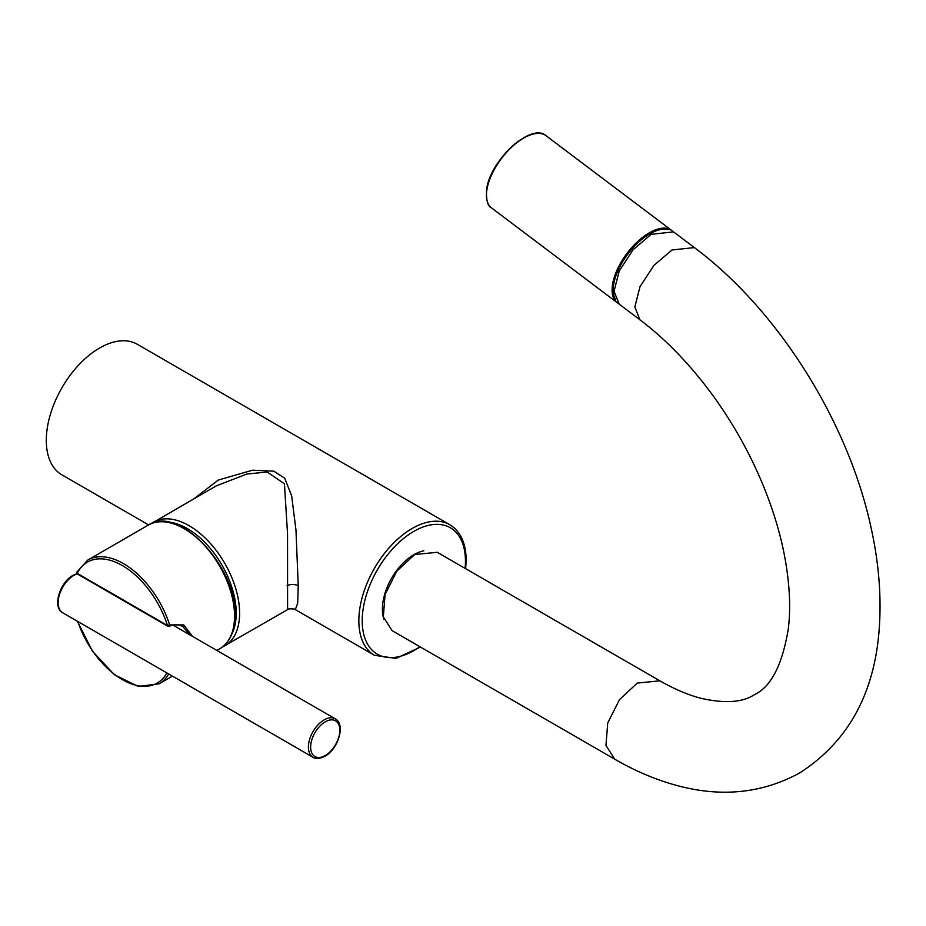 <?xml version="1.0" encoding="UTF-8"?>
<svg xmlns="http://www.w3.org/2000/svg" width="926" height="926" viewBox="0 0 926 926"><rect width="100%" height="100%" fill="white"/><g stroke="black" fill="none" stroke-linecap="round" stroke-linejoin="round"><path stroke-width="1.39" d="M639.982 319.829L634.842 306.957L640.028 286.643L653.906 265.392L672.021 249.985L694.373 247.578L673.572 231.894L651.221 234.301L633.106 249.707L619.228 270.959L614.042 291.273L619.181 304.145L639.982 319.829C664.937 338.673 688.342 362.668 710.196 391.837C726.354 413.575 740.43 436.748 752.398 461.345C766.751 491.011 777.03 520.389 783.257 549.465C789.461 579.317 791.14 605.835 788.281 629.009C782.25 665.134 770.953 687.023 754.366 694.674C742.721 702.44 725.058 703.679 701.364 698.378C688.493 695.125 674.66 689.268 659.868 680.818L437.234 552.278L414.674 554.547L396.895 571.041L385.112 594.446L383.318 616.843L392.115 630.664L614.876 759.274M383.931 619.39A44.436 25.662 -60 0 1 413.829 554.709A44.436 25.662 -60 0 1 423.853 550.808M148.635 524.926L61.915 474.853A75.388 43.522 -60 0 1 46.3 440.348A75.388 43.522 -60 0 1 79.208 364.485A75.388 43.522 -60 0 1 137.303 344.287L449.839 524.729A75.388 43.522 -60 0 0 391.756 544.928A75.388 43.522 -60 0 0 358.848 620.79A75.388 43.522 -60 0 0 374.463 655.307L295.336 609.621L297.674 603.289L298.241 585.799L295.984 530.239L291.655 495.827L284.71 478.198L273.899 471.195L252.566 470.188L218.293 480.05L194.194 498.616M222.194 647.193L287.592 609.632L287.546 533.908L284.444 483.812L267.209 471.994L246.767 474.054L216.163 485.93L150.938 523.78M148.345 525.088C178.452 504.415 237.16 567.013 235.019 615.443C234.868 631.463 229.787 642.575 219.763 648.79A71.418 41.23 60 0 0 234.556 616.091A71.418 41.23 60 0 0 203.384 544.222A71.418 41.23 60 0 0 148.345 525.088L87.75 560.08A71.418 41.23 60 0 1 169.62 624.923L183.695 624.911L192.515 636.405M124.431 601.194L123.366 600.546A1.586 0.914 -60 0 1 123.031 599.817A28.37 16.379 -120 0 1 124.153 600.499L167.467 625.501A1.586 0.914 120 0 0 167.791 626.231A1.586 1.586 0 0 0 169.284 626.289L168.52 626.184L169.62 624.923L167.467 625.501A69.832 40.316 -120 0 0 122.348 565.566A69.832 40.316 -120 0 0 77.217 573.356A1.586 1.204 -153.7 0 1 76.916 572.013L87.75 560.08M182.931 626.636L189.772 634.819M659.868 680.818L637.308 683.075L619.517 699.581L607.745 722.975L605.951 745.372L614.737 759.193C634.704 770.756 654.856 779.368 675.193 785.028C720.185 797.633 761.647 793.628 799.589 773.013C849.999 740.499 876.702 689.696 879.7 620.594C881.043 591.853 878.369 561.874 871.702 530.644C849.489 423.691 778.824 310.488 694.373 247.578L694.477 247.659M419.883 646.695A73.004 42.156 -60 0 1 362.216 620.79A73.004 42.156 -60 0 1 413.829 531.374A73.004 42.156 -60 0 1 465.454 561.179A73.004 42.156 -60 0 1 465.107 568.367M298.241 585.799A7.94 4.584 0 0 0 287.025 585.799M224.81 645.873A71.418 41.23 -120 0 0 239.602 613.174A71.418 41.23 -120 0 0 208.431 541.305A71.418 41.23 -120 0 0 153.392 522.171M231.882 633.951A69.033 39.864 -120 0 0 236.234 613.174A69.033 39.864 -120 0 0 167.259 522.021M123.031 599.817L77.217 573.356A1.586 0.914 -60 0 0 77.541 574.085L123.366 600.546M77.796 621.485A69.832 40.316 -120 0 0 122.336 679.591A69.832 40.316 -120 0 0 166.865 672.913M168.694 673.966A71.418 41.23 60 0 1 159.168 683.782L138.217 686.479L114.268 674.66L92.415 651.175L77.379 621.242M313 757.271C315.604 759.181 319.574 758.834 324.91 756.253C338.198 749.238 345.93 724.167 335.224 718.796A22.224 12.825 120 0 0 324.112 719.896A22.224 12.825 120 0 0 309.597 739.469A22.224 12.825 120 0 0 313 757.271L62.736 612.792A22.224 12.825 120 0 1 59.333 594.99A22.224 12.825 120 0 1 73.849 575.405A22.224 12.825 120 0 1 77.252 573.877M325.234 721.84A20.627 11.911 120 0 0 310.65 747.108A20.627 11.911 120 0 0 325.234 755.523A20.627 11.911 120 0 0 339.819 730.255A20.627 11.911 120 0 0 325.234 721.84M486.833 189.552A44.436 21.483 -53 0 1 531.478 134.571M486.821 190.293A45.235 21.865 -53 0 1 512.066 146.783A45.235 21.865 -53 0 1 546.039 135.705L671.674 230.447A45.235 21.865 -53 0 0 637.701 241.512A45.235 21.865 -53 0 0 612.456 285.023A45.235 21.865 -53 0 0 617.202 302.675L491.579 207.945A45.235 21.865 -53 0 1 486.821 190.293M615.593 299.561A44.436 21.483 -53 0 1 613.568 285.115A44.436 21.483 -53 0 1 635.56 245.089A44.436 21.483 -53 0 1 668.178 229.729M465.674 568.703L466.16 560.207C466.021 543.261 460.581 531.431 449.839 524.729M420.462 647.031L395.981 658.386L374.463 655.307M287.592 609.632C286.979 608.313 296.748 608.88 295.336 609.621M169.284 626.289C174.181 624.124 178.753 624.263 183.024 626.682M124.466 601.217L167.791 626.231M219.763 648.79L216.869 650.457M172.433 676.119L159.168 683.782M76.916 572.013A1.586 1.586 0 0 0 77.541 574.085M335.224 718.796L172.861 625.05M62.736 612.792C52.041 607.41 59.762 582.35 73.061 575.324L77.032 573.611M491.579 207.945C487.747 206.382 486.092 200.352 486.601 189.853C489.449 160.916 531.2 122.058 546.039 135.705M618.313 303.404L617.202 302.675M672.658 231.28L671.674 230.447M560.334 259.789L563.17 261.919"/></g></svg>
